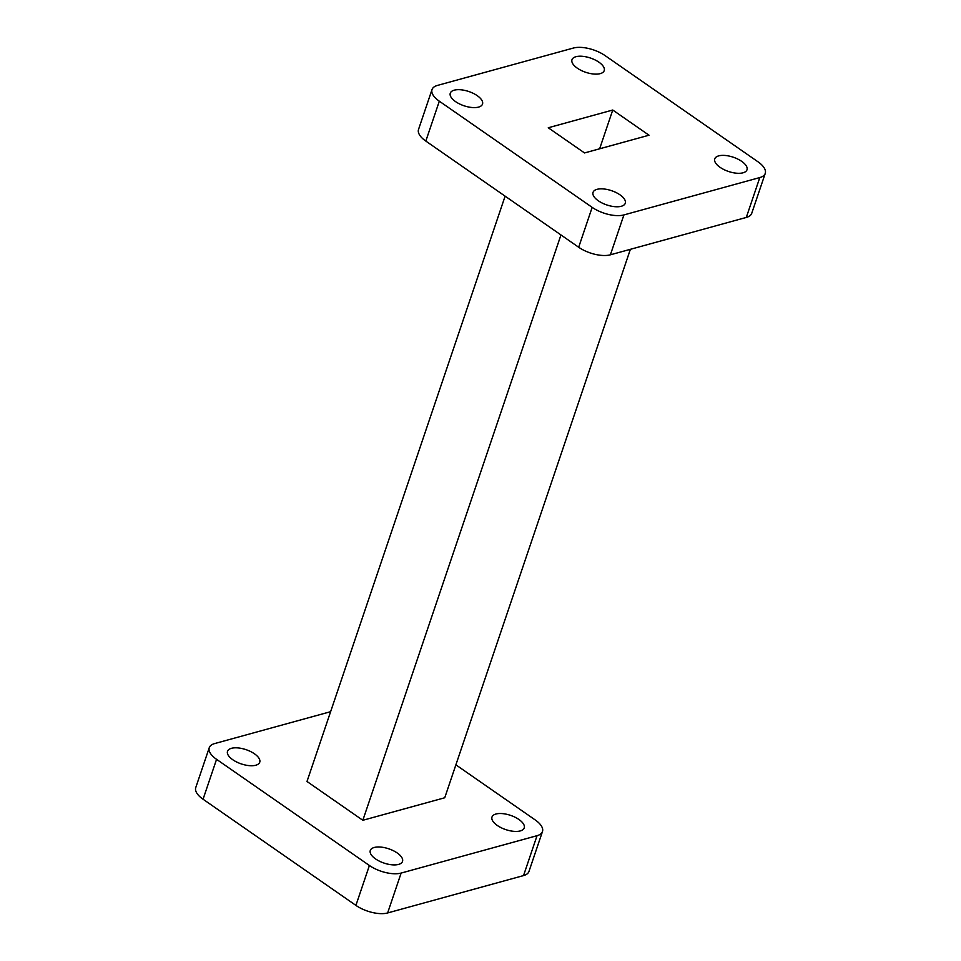 <?xml version="1.0" encoding="UTF-8"?>
<svg xmlns="http://www.w3.org/2000/svg" width="961" height="961" viewBox="0 0 961 961"><rect width="100%" height="100%" fill="white"/><g stroke="black" fill="none" stroke-linecap="round" stroke-linejoin="round"><path stroke-width="1.44" d="M477.221 95.656A17.01 7.52 -161.3 0 1 482.506 104.088A17.01 7.52 -161.3 0 1 471.947 107.5A17.01 7.52 -161.3 0 1 455.562 101.614A17.01 7.52 -161.3 0 1 450.277 93.181A17.01 7.52 -161.3 0 1 460.836 89.781A17.01 7.52 -161.3 0 1 477.221 95.656M598.931 62.189A17.01 7.52 -161.3 0 1 604.217 70.621A17.01 7.52 -161.3 0 1 593.658 74.021A17.01 7.52 -161.3 0 1 577.273 68.147A17.01 7.52 -161.3 0 1 571.987 59.714A17.01 7.52 -161.3 0 1 582.546 56.315A17.01 7.52 -161.3 0 1 598.931 62.189M741.7 161.364A17.01 7.52 -161.3 0 1 746.997 169.785A17.01 7.52 -161.3 0 1 736.426 173.196A17.01 7.52 -161.3 0 1 720.053 167.31A17.01 7.52 -161.3 0 1 714.756 158.877A17.01 7.52 -161.3 0 1 725.327 155.478A17.01 7.52 -161.3 0 1 741.7 161.364M619.989 194.831A17.01 7.52 -161.3 0 1 625.275 203.264A17.01 7.52 -161.3 0 1 614.716 206.663A17.01 7.52 -161.3 0 1 598.331 200.789A17.01 7.52 -161.3 0 1 593.045 192.356A17.01 7.52 -161.3 0 1 603.604 188.945A17.01 7.52 -161.3 0 1 619.989 194.831M232.802 759.755A17.01 7.52 -161.3 0 1 227.505 751.322A17.01 7.52 -161.3 0 1 238.076 747.922A17.01 7.52 -161.3 0 1 254.449 753.796A17.01 7.52 -161.3 0 1 259.734 762.229A17.01 7.52 -161.3 0 1 249.175 765.629A17.01 7.52 -161.3 0 1 232.802 759.755M497.281 825.451A17.01 7.52 -161.3 0 1 491.996 817.018A17.01 7.52 -161.3 0 1 502.555 813.619A17.01 7.52 -161.3 0 1 518.94 819.493A17.01 7.52 -161.3 0 1 524.225 827.926A17.01 7.52 -161.3 0 1 513.667 831.325A17.01 7.52 -161.3 0 1 497.281 825.451M375.571 858.918A17.01 7.52 -161.3 0 1 370.285 850.485A17.01 7.52 -161.3 0 1 380.844 847.085A17.01 7.52 -161.3 0 1 397.217 852.972A17.01 7.52 -161.3 0 1 402.515 861.404A17.01 7.52 -161.3 0 1 391.944 864.804A17.01 7.52 -161.3 0 1 375.571 858.918M455.886 764.836L535.181 819.913A23.472 10.367 -161.3 0 1 542.472 831.553A23.472 10.367 -161.3 0 1 537.043 835.686L401.133 873.068A23.472 10.367 -161.3 0 1 369.408 865.501L216.561 759.334A23.472 10.367 -161.3 0 1 209.258 747.706A23.472 10.367 -161.3 0 1 214.699 743.562L330.62 711.681M630.38 249.319L444.739 797.762L362.838 820.286L306.991 781.485L505.114 196.164M542.472 831.553L528.97 871.435A23.472 10.367 -161.3 0 1 523.541 875.579L387.631 912.95A23.472 10.367 -161.3 0 1 355.906 905.394L203.059 799.228A23.472 10.367 -161.3 0 1 195.756 787.588L209.258 747.706M362.838 820.286L560.96 234.952M765.244 173.412L751.742 213.294A23.472 10.367 -161.3 0 1 746.301 217.438L610.403 254.809A23.472 10.367 -161.3 0 1 578.678 247.253L425.819 141.087A23.472 10.367 -161.3 0 1 418.528 129.447L432.03 89.565A23.472 10.367 -161.3 0 1 437.459 85.421L573.369 48.05A23.472 10.367 -161.3 0 1 605.094 55.606L757.941 161.772A23.472 10.367 -161.3 0 1 765.244 173.412A23.472 10.367 -161.3 0 1 759.803 177.557L623.905 214.928A23.472 10.367 -161.3 0 1 592.168 207.36L439.321 101.193A23.472 10.367 -161.3 0 1 432.03 89.565M548.263 127.765L612.746 110.022L649.011 135.213L584.528 152.943L548.263 127.765M612.746 110.022L599.628 148.799M537.043 835.686L523.541 875.579M216.561 759.334L203.059 799.228M369.408 865.501L355.906 905.394M401.133 873.068L387.631 912.95M746.301 217.438L759.803 177.557M425.819 141.087L439.321 101.193M578.678 247.253L592.168 207.36M610.403 254.809L623.905 214.928"/></g></svg>
